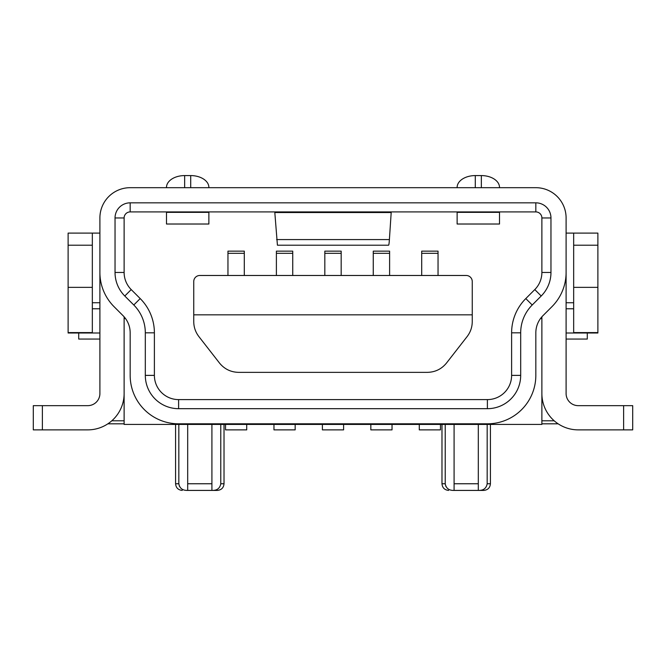 <?xml version="1.0" encoding="UTF-8"?>
<svg xmlns="http://www.w3.org/2000/svg" width="666" height="666" viewBox="0 0 666 666"><rect width="100%" height="100%" fill="white"/><g stroke="black" fill="none" stroke-linecap="round" stroke-linejoin="round"><path stroke-width="1" d="M212.512 490.417C217.199 490.417 219.955 488.195 220.771 483.757L224.017 483.757C223.659 487.77 221.437 489.985 217.357 490.417L187.687 490.417L187.687 424.425L187.687 483.757L211.913 483.757L211.913 424.425M478.912 490.417C483.599 490.417 486.355 488.195 487.171 483.757L490.417 483.757C490.059 487.77 487.837 489.985 483.757 490.417L454.087 490.417L454.087 424.425M33.3 429.87L33.3 405.652L33.3 429.87L87.787 429.87A36.33 36.33 0 0 0 124.117 393.548M466.2 275.483L199.8 275.483A6.052 6.052 0 0 0 193.748 281.535L193.748 314.835L472.252 314.835L472.252 281.535A6.052 6.052 0 0 0 466.2 275.483M541.883 316.8L541.883 424.425L124.117 424.425L124.117 316.8M566.1 333L573.667 333L573.667 233.1L566.1 233.1M541.883 393.548A36.33 36.33 0 0 0 578.213 429.87L623.617 429.87L623.617 405.652L578.213 405.652A12.113 12.113 0 0 1 566.1 393.548L566.1 217.965A30.27 30.27 0 0 0 535.83 187.687L130.17 187.687A30.27 30.27 0 0 0 99.9 217.965L99.9 393.548A12.113 12.113 0 0 1 87.787 405.652L33.3 405.652M92.333 233.1L92.333 245.213L68.115 245.213L68.115 233.1L99.9 233.1M99.9 333L92.333 333L92.333 245.213M92.333 333L68.115 333L68.115 245.213M573.667 233.1L597.885 233.1L597.885 245.213L573.667 245.213M573.667 333L597.885 333L597.885 245.213M623.617 405.652L632.7 405.652L632.7 429.87L632.7 405.652M623.617 429.87L632.7 429.87M63.57 429.87L87.787 429.87M578.213 405.652A12.113 12.113 0 0 1 566.1 393.548M107.875 423.817L124.117 423.817M541.883 423.817L558.125 423.817M541.883 272.452L541.883 217.965A6.052 6.052 0 0 0 535.83 211.913L130.17 211.913A6.052 6.052 0 0 0 124.117 217.965L124.117 272.452A24.217 24.217 0 0 0 131.21 289.577L140.201 298.576A48.435 48.435 0 0 1 154.387 332.825L154.387 375.383A24.217 24.217 0 0 0 178.613 399.6L487.387 399.6A24.217 24.217 0 0 0 511.613 375.383L511.613 332.825A48.435 48.435 0 0 1 525.799 298.576L534.79 289.577A24.217 24.217 0 0 0 541.883 272.452L550.965 272.452A33.3 33.3 0 0 1 541.208 296.004L532.217 304.995A39.352 39.352 0 0 0 520.687 332.825L520.687 375.383A33.3 33.3 0 0 1 487.387 408.683L178.613 408.683A33.3 33.3 0 0 1 145.313 375.383L145.313 332.825A39.352 39.352 0 0 0 133.783 304.995L124.792 296.004A33.3 33.3 0 0 1 115.035 272.452L115.035 217.965A15.135 15.135 0 0 1 130.17 202.83L535.83 202.83A15.135 15.135 0 0 1 550.965 217.965L550.965 272.452M99.9 393.548A12.113 12.113 0 0 1 87.787 405.652M566.1 272.452A48.435 48.435 0 0 1 551.914 306.701L542.923 315.701A24.217 24.217 0 0 0 535.83 332.825L535.83 375.383A48.435 48.435 0 0 1 487.387 423.817L178.613 423.817A48.435 48.435 0 0 1 130.17 375.383L130.17 332.825A24.217 24.217 0 0 0 123.077 315.701L114.086 306.701A48.435 48.435 0 0 1 99.9 272.452M391.233 211.913L389.394 239.585A27.248 1.349 90 0 1 388.578 245.213L277.422 245.213L274.767 211.913M166.492 211.913L166.492 224.017L208.874 224.017L208.874 212.362L166.492 212.362M166.492 187.687L166.492 187.404A18.165 11.822 0 0 1 184.657 175.583L184.657 187.687M190.709 187.687L190.709 175.583A18.165 11.822 0 0 1 208.874 187.404L208.874 187.687M208.874 211.913L208.874 212.362M457.126 211.913L457.126 224.017L499.508 224.017L499.508 211.913M457.126 187.687L457.126 187.404A18.165 11.822 0 0 1 475.291 175.583L481.343 175.583A18.165 11.822 0 0 1 499.508 187.404L499.508 187.687M276.606 239.585L389.394 239.585M274.858 212.537L391.142 212.537M190.709 175.583L184.657 175.583M587.287 333L587.287 339.052L566.1 339.052M566.1 302.73L573.667 302.73M99.9 339.052L78.713 339.052L78.713 333M92.333 302.73L99.9 302.73M541.883 318.473A30.27 30.27 0 0 0 540.517 318.498M416.25 423.817L416.25 424.425L416.25 423.817M249.75 423.817L249.75 424.425L249.75 423.817M125.483 318.498A30.27 30.27 0 0 0 124.117 318.473M472.252 314.835L472.252 321.653C472.202 327.181 470.496 332.143 467.149 336.538L446.528 363.012C441.591 369.056 435.223 372.169 427.422 372.352L238.578 372.352C230.777 372.169 224.409 369.056 219.472 363.012L198.851 336.538C195.504 332.143 193.798 327.181 193.748 321.653L193.748 314.835M487.171 483.757L487.171 424.425M454.087 483.757L478.313 483.757L478.313 424.425M478.313 483.757L478.313 490.417M445.837 486.355L445.229 483.757L445.229 424.425M441.983 424.425L441.983 483.757L445.229 483.757C446.045 488.195 448.801 490.409 453.488 490.417L466.2 490.417M179.437 486.355L178.829 483.757L178.829 424.425M175.583 424.425L175.583 483.757L178.829 483.757C179.645 488.195 182.401 490.409 187.088 490.417L187.687 490.417M220.771 483.757L220.771 424.425M211.913 483.757L211.913 490.417M322.402 424.425L322.402 429.87L343.598 429.87L343.598 424.425M370.837 424.425L370.837 429.87L392.033 429.87L392.033 424.425M419.28 424.425L419.28 429.87L440.467 429.87L440.467 424.425M273.967 424.425L273.967 429.87L295.163 429.87L295.163 424.425M225.533 424.425L225.533 429.87L246.72 429.87L246.72 424.425M438.045 275.483L438.045 251.14L421.703 251.14L421.703 275.483M389.61 275.483L389.61 251.14L373.26 251.14L373.26 275.483M341.175 275.483L341.175 251.14L324.825 251.14L324.825 275.483M292.74 275.483L292.74 251.14L276.39 251.14L276.39 275.483M244.297 275.483L244.297 251.14L227.955 251.14L227.955 275.483M92.333 287.362L68.115 287.362M573.667 287.362L597.885 287.362M42.383 429.87L42.383 405.652M541.883 420.787L554.179 420.787M111.821 420.787L124.117 420.787M124.117 272.452L115.035 272.452M115.035 217.965L124.117 217.965M130.17 202.83L130.17 211.913M131.21 289.577L124.792 296.004M535.83 202.83L535.83 211.913M140.201 298.576L133.783 304.995M550.965 217.965L541.883 217.965M154.387 332.825L145.313 332.825M154.387 375.383L145.313 375.383M541.208 296.004L534.79 289.577M178.613 399.6L178.613 408.683M532.217 304.995L525.799 298.576M487.387 399.6L487.387 408.683M520.687 332.825L511.613 332.825M511.613 375.383L520.687 375.383M457.126 212.362L499.508 212.362M481.343 187.687L481.343 175.583M475.291 175.583L475.291 187.687M573.667 332.6L597.885 332.6M573.667 308.783L566.1 308.783M92.333 332.6L68.115 332.6M99.9 308.783L92.333 308.783M434.415 423.817L434.415 424.425M231.585 423.817L231.585 424.425M438.045 253.313L421.703 253.313M389.61 253.313L373.26 253.313M341.175 253.313L324.825 253.313M292.74 253.313L276.39 253.313M244.297 253.313L227.955 253.313M490.417 483.757L490.417 424.425M224.017 483.757L224.017 424.425M441.983 483.757C442.341 487.77 444.563 489.985 448.643 490.417M175.583 483.757C175.941 487.77 178.163 489.985 182.243 490.417"/></g></svg>
